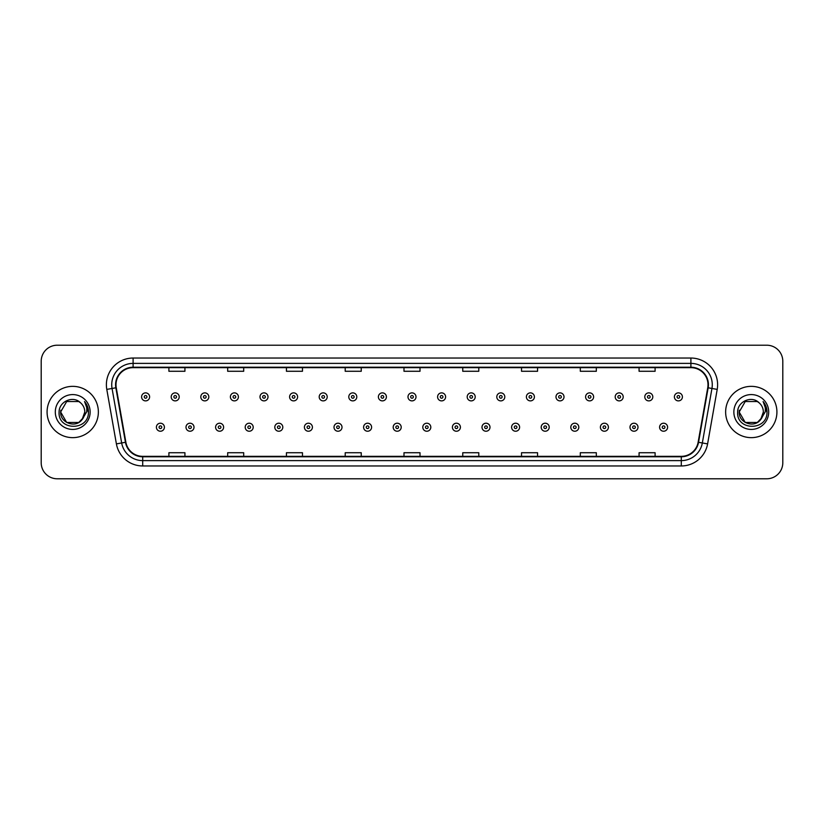 <?xml version="1.0" encoding="UTF-8"?>
<svg xmlns="http://www.w3.org/2000/svg" width="824" height="824" viewBox="0 0 824 824"><rect width="100%" height="100%" fill="white"/><g stroke="black" fill="none" stroke-linecap="round" stroke-linejoin="round"><path stroke-width="1.24" d="M47.081 412A25.647 25.647 0 0 0 72.728 437.647A25.647 25.647 0 0 0 98.365 412A25.647 25.647 0 0 0 72.728 386.353A25.647 25.647 0 0 0 47.081 412A25.647 25.647 0 0 0 72.728 437.647A25.647 25.647 0 0 0 98.365 412A25.647 25.647 0 0 0 72.728 386.353A25.647 25.647 0 0 0 47.081 412M725.635 412A25.647 25.647 0 0 0 751.272 437.647A25.647 25.647 0 0 0 776.919 412A25.647 25.647 0 0 0 751.272 386.353A25.647 25.647 0 0 0 725.635 412A25.647 25.647 0 0 0 751.272 437.647A25.647 25.647 0 0 0 776.919 412A25.647 25.647 0 0 0 751.272 386.353A25.647 25.647 0 0 0 725.635 412M115.999 384.746A17.098 17.098 0 0 1 133.097 367.659L690.903 367.659A17.098 17.098 0 0 1 707.744 387.723L698.134 442.22A17.098 17.098 0 0 1 681.294 456.341L142.707 456.341A17.098 17.098 0 0 1 125.866 442.22L116.256 387.723A17.098 17.098 0 0 1 115.999 384.746M115.576 384.746A17.52 17.52 0 0 0 115.844 387.795L125.454 442.292A17.52 17.52 0 0 0 142.707 456.774L681.294 456.774A17.52 17.52 0 0 0 698.546 442.292L708.156 387.795A17.52 17.52 0 0 0 690.903 367.226L133.097 367.226A17.52 17.52 0 0 0 115.576 384.746M106.79 389.392A26.718 26.718 0 0 1 133.097 358.038L690.903 358.038A26.718 26.718 0 0 1 717.21 389.392L707.6 443.889A26.718 26.718 0 0 1 681.294 465.962L142.707 465.962A26.718 26.718 0 0 1 116.4 443.889L106.79 389.392L112.054 388.464A21.373 21.373 0 0 1 133.097 363.384L690.903 363.384A21.373 21.373 0 0 1 711.946 388.464L702.336 442.962A21.373 21.373 0 0 1 681.294 460.616L142.707 460.616A21.373 21.373 0 0 1 121.664 442.962L112.054 388.464A21.373 21.373 0 0 1 111.724 384.746M782.8 361.242A16.027 16.027 0 0 0 766.773 345.215L57.227 345.215A16.027 16.027 0 0 0 41.2 361.242L41.2 462.758A16.027 16.027 0 0 0 57.227 478.785L766.773 478.785A16.027 16.027 0 0 0 782.8 462.758L782.8 361.242L782.8 462.758M698.546 442.292L702.336 442.962L711.946 388.464L717.21 389.392M403.987 367.659L403.987 371.274L420.013 371.274L420.013 367.659M345.215 367.659L345.215 371.274L361.242 371.274L361.242 367.659M286.443 367.659L286.443 371.274L302.47 371.274L302.47 367.659M227.671 367.659L227.671 371.274L243.698 371.274L243.698 367.659M168.899 367.659L168.899 371.274L184.926 371.274L184.926 367.659M462.758 367.659L462.758 371.274L478.785 371.274L478.785 367.659M521.53 367.659L521.53 371.274L537.557 371.274L537.557 367.659M580.302 367.659L580.302 371.274L596.329 371.274L596.329 367.659M639.074 367.659L639.074 371.274L655.101 371.274L655.101 367.659M420.013 456.341L420.013 452.726L403.987 452.726L403.987 456.341M361.242 456.341L361.242 452.726L345.215 452.726L345.215 456.341M302.47 456.341L302.47 452.726L286.443 452.726L286.443 456.341M243.698 456.341L243.698 452.726L227.671 452.726L227.671 456.341M184.926 456.341L184.926 452.726L168.899 452.726L168.899 456.341M478.785 456.341L478.785 452.726L462.758 452.726L462.758 456.341M537.557 456.341L537.557 452.726L521.53 452.726L521.53 456.341M596.329 456.341L596.329 452.726L580.302 452.726L580.302 456.341M655.101 456.341L655.101 452.726L639.074 452.726L639.074 456.341M41.2 361.242L41.2 462.758M766.773 345.215L57.227 345.215M57.227 478.785L766.773 478.785M149.608 396.88A4.007 4.007 0 0 1 145.601 400.886A4.007 4.007 0 0 1 141.594 396.88A4.007 4.007 0 0 1 145.601 392.873A4.007 4.007 0 0 1 149.608 396.88A4.007 4.007 0 0 0 145.601 392.873A4.007 4.007 0 0 0 141.594 396.88M156.395 427.223A4.007 4.007 0 0 1 160.402 423.217A4.007 4.007 0 0 1 164.409 427.223A4.007 4.007 0 0 1 160.402 431.23A4.007 4.007 0 0 1 156.395 427.223A4.007 4.007 0 0 0 160.402 431.23A4.007 4.007 0 0 0 164.409 427.223M179.21 396.88A4.007 4.007 0 0 1 175.203 400.886A4.007 4.007 0 0 1 171.196 396.88A4.007 4.007 0 0 1 175.203 392.873A4.007 4.007 0 0 1 179.21 396.88A4.007 4.007 0 0 0 175.203 392.873A4.007 4.007 0 0 0 171.196 396.88M208.812 396.88A4.007 4.007 0 0 1 204.805 400.886A4.007 4.007 0 0 1 200.798 396.88A4.007 4.007 0 0 1 204.805 392.873A4.007 4.007 0 0 1 208.812 396.88A4.007 4.007 0 0 0 204.805 392.873A4.007 4.007 0 0 0 200.798 396.88M238.404 396.88A4.007 4.007 0 0 1 234.397 400.886A4.007 4.007 0 0 1 230.39 396.88A4.007 4.007 0 0 1 234.397 392.873A4.007 4.007 0 0 1 238.404 396.88A4.007 4.007 0 0 0 234.397 392.873A4.007 4.007 0 0 0 230.39 396.88M268.006 396.88A4.007 4.007 0 0 1 263.999 400.886A4.007 4.007 0 0 1 259.993 396.88A4.007 4.007 0 0 1 263.999 392.873A4.007 4.007 0 0 1 268.006 396.88A4.007 4.007 0 0 0 263.999 392.873A4.007 4.007 0 0 0 259.993 396.88M185.997 427.223A4.007 4.007 0 0 1 190.004 423.217A4.007 4.007 0 0 1 194.011 427.223A4.007 4.007 0 0 1 190.004 431.23A4.007 4.007 0 0 1 185.997 427.223A4.007 4.007 0 0 0 190.004 431.23A4.007 4.007 0 0 0 194.011 427.223M215.589 427.223A4.007 4.007 0 0 1 219.596 423.217A4.007 4.007 0 0 1 223.613 427.223A4.007 4.007 0 0 1 219.596 431.23A4.007 4.007 0 0 1 215.589 427.223A4.007 4.007 0 0 0 219.596 431.23A4.007 4.007 0 0 0 223.613 427.223M245.192 427.223A4.007 4.007 0 0 1 249.198 423.217A4.007 4.007 0 0 1 253.205 427.223A4.007 4.007 0 0 1 249.198 431.23A4.007 4.007 0 0 1 245.192 427.223A4.007 4.007 0 0 0 249.198 431.23A4.007 4.007 0 0 0 253.205 427.223M78.764 422.465A12.082 12.082 0 0 0 84.8 412C84.728 408.354 83.348 405.315 80.639 402.874C73.212 395.098 58.957 401.515 59.091 412C57.731 430.643 87.962 431.137 88.446 412.906L88.477 412C88.425 408.034 87.107 404.563 84.522 401.566C86.489 404.8 87.19 408.271 86.602 412L82.06 419.653L84.8 412M83.451 417.552L78.764 422.465L66.682 422.465L60.646 412L66.682 422.465L78.764 422.465L81.73 420.044L78.764 422.465L66.682 422.465L60.646 412L66.682 422.465L78.764 422.465L81.916 419.828L78.764 422.465L66.682 422.465L60.646 412L66.682 422.465L78.764 422.465L83.451 417.552L78.764 422.465L66.682 422.465L60.646 412L66.682 422.465L78.764 422.465L83.451 417.552L78.764 422.465L66.682 422.465L60.646 412L66.682 401.535L78.764 401.535L80.639 402.874L78.764 401.535L66.682 401.535L60.646 412L66.682 401.535M60.78 410.218L60.646 412L66.682 401.535L78.764 401.535L80.639 402.874L78.764 401.535L66.682 401.535L60.646 412C60.028 422.712 75.18 428.356 81.73 420.044L82.06 419.653M55.301 412A17.417 17.417 0 0 0 72.728 429.417A17.417 17.417 0 0 0 90.146 412A17.417 17.417 0 0 0 72.728 394.583A17.417 17.417 0 0 0 55.301 412M84.635 401.7L88.467 412.453M757.318 422.465A12.082 12.082 0 0 0 763.354 412C763.281 408.354 761.901 405.315 759.192 402.874C751.766 395.098 737.511 401.515 737.645 412C736.285 430.643 766.516 431.137 767 412.906L767.031 412C766.979 408.034 765.661 404.563 763.076 401.566C765.043 404.8 765.743 408.271 765.156 412L760.614 419.653L763.354 412M745.236 422.465L757.318 422.465L760.47 419.828L757.318 422.465L745.236 422.465L739.2 412L745.236 422.465L757.318 422.465L762.004 417.552L757.318 422.465L745.236 422.465L739.2 412L745.236 401.535L757.318 401.535L759.192 402.874L757.318 401.535L745.236 401.535L739.2 412L745.236 401.535L757.318 401.535L759.192 402.874L757.318 401.535L745.236 401.535L739.2 412L739.334 410.218M760.47 419.828L757.318 422.465L745.236 422.465L739.2 412L745.236 422.465L757.318 422.465L760.47 419.828L757.534 422.331M762.004 417.552L757.318 422.465L745.236 422.465L739.2 412L745.236 422.465L757.318 422.465L760.552 419.735M739.2 412C738.582 422.712 753.723 428.356 760.284 420.044L760.614 419.653M733.854 412A17.417 17.417 0 0 0 751.272 429.417A17.417 17.417 0 0 0 768.699 412A17.417 17.417 0 0 0 751.272 394.583A17.417 17.417 0 0 0 733.854 412M763.189 401.7L767.02 412.453M297.608 396.88A4.007 4.007 0 0 1 293.602 400.886A4.007 4.007 0 0 1 289.595 396.88A4.007 4.007 0 0 1 293.602 392.873A4.007 4.007 0 0 1 297.608 396.88A4.007 4.007 0 0 0 293.602 392.873A4.007 4.007 0 0 0 289.595 396.88M327.21 396.88A4.007 4.007 0 0 1 323.204 400.886A4.007 4.007 0 0 1 319.197 396.88A4.007 4.007 0 0 1 323.204 392.873A4.007 4.007 0 0 1 327.21 396.88A4.007 4.007 0 0 0 323.204 392.873A4.007 4.007 0 0 0 319.197 396.88M356.802 396.88A4.007 4.007 0 0 1 352.796 400.886A4.007 4.007 0 0 1 348.789 396.88A4.007 4.007 0 0 1 352.796 392.873A4.007 4.007 0 0 1 356.802 396.88A4.007 4.007 0 0 0 352.796 392.873A4.007 4.007 0 0 0 348.789 396.88M274.794 427.223A4.007 4.007 0 0 1 278.8 423.217A4.007 4.007 0 0 1 282.807 427.223A4.007 4.007 0 0 1 278.8 431.23A4.007 4.007 0 0 1 274.794 427.223A4.007 4.007 0 0 0 278.8 431.23A4.007 4.007 0 0 0 282.807 427.223M304.396 427.223A4.007 4.007 0 0 1 308.403 423.217A4.007 4.007 0 0 1 312.409 427.223A4.007 4.007 0 0 1 308.403 431.23A4.007 4.007 0 0 1 304.396 427.223A4.007 4.007 0 0 0 308.403 431.23A4.007 4.007 0 0 0 312.409 427.223M333.998 427.223A4.007 4.007 0 0 1 338.005 423.217A4.007 4.007 0 0 1 342.012 427.223A4.007 4.007 0 0 1 338.005 431.23A4.007 4.007 0 0 1 333.998 427.223A4.007 4.007 0 0 0 338.005 431.23A4.007 4.007 0 0 0 342.012 427.223M386.404 396.88A4.007 4.007 0 0 1 382.398 400.886A4.007 4.007 0 0 1 378.391 396.88A4.007 4.007 0 0 1 382.398 392.873A4.007 4.007 0 0 1 386.404 396.88A4.007 4.007 0 0 0 382.398 392.873A4.007 4.007 0 0 0 378.391 396.88M416.007 396.88A4.007 4.007 0 0 1 412 400.886A4.007 4.007 0 0 1 407.993 396.88A4.007 4.007 0 0 1 412 392.873A4.007 4.007 0 0 1 416.007 396.88A4.007 4.007 0 0 0 412 392.873A4.007 4.007 0 0 0 407.993 396.88M445.609 396.88A4.007 4.007 0 0 1 441.602 400.886A4.007 4.007 0 0 1 437.596 396.88A4.007 4.007 0 0 1 441.602 392.873A4.007 4.007 0 0 1 445.609 396.88A4.007 4.007 0 0 0 441.602 392.873A4.007 4.007 0 0 0 437.596 396.88M475.211 396.88A4.007 4.007 0 0 1 471.204 400.886A4.007 4.007 0 0 1 467.198 396.88A4.007 4.007 0 0 1 471.204 392.873A4.007 4.007 0 0 1 475.211 396.88A4.007 4.007 0 0 0 471.204 392.873A4.007 4.007 0 0 0 467.198 396.88M504.803 396.88A4.007 4.007 0 0 1 500.796 400.886A4.007 4.007 0 0 1 496.79 396.88A4.007 4.007 0 0 1 500.796 392.873A4.007 4.007 0 0 1 504.803 396.88A4.007 4.007 0 0 0 500.796 392.873A4.007 4.007 0 0 0 496.79 396.88M363.59 427.223A4.007 4.007 0 0 1 367.597 423.217A4.007 4.007 0 0 1 371.603 427.223A4.007 4.007 0 0 1 367.597 431.23A4.007 4.007 0 0 1 363.59 427.223A4.007 4.007 0 0 0 367.597 431.23A4.007 4.007 0 0 0 371.603 427.223M393.192 427.223A4.007 4.007 0 0 1 397.199 423.217A4.007 4.007 0 0 1 401.206 427.223A4.007 4.007 0 0 1 397.199 431.23A4.007 4.007 0 0 1 393.192 427.223A4.007 4.007 0 0 0 397.199 431.23A4.007 4.007 0 0 0 401.206 427.223M422.794 427.223A4.007 4.007 0 0 1 426.801 423.217A4.007 4.007 0 0 1 430.808 427.223A4.007 4.007 0 0 1 426.801 431.23A4.007 4.007 0 0 1 422.794 427.223A4.007 4.007 0 0 0 426.801 431.23A4.007 4.007 0 0 0 430.808 427.223M452.397 427.223A4.007 4.007 0 0 1 456.403 423.217A4.007 4.007 0 0 1 460.41 427.223A4.007 4.007 0 0 1 456.403 431.23A4.007 4.007 0 0 1 452.397 427.223A4.007 4.007 0 0 0 456.403 431.23A4.007 4.007 0 0 0 460.41 427.223M481.988 427.223A4.007 4.007 0 0 1 485.995 423.217A4.007 4.007 0 0 1 490.002 427.223A4.007 4.007 0 0 1 485.995 431.23A4.007 4.007 0 0 1 481.988 427.223A4.007 4.007 0 0 0 485.995 431.23A4.007 4.007 0 0 0 490.002 427.223M534.405 396.88A4.007 4.007 0 0 1 530.399 400.886A4.007 4.007 0 0 1 526.392 396.88A4.007 4.007 0 0 1 530.399 392.873A4.007 4.007 0 0 1 534.405 396.88A4.007 4.007 0 0 0 530.399 392.873A4.007 4.007 0 0 0 526.392 396.88M564.007 396.88A4.007 4.007 0 0 1 560.001 400.886A4.007 4.007 0 0 1 555.994 396.88A4.007 4.007 0 0 1 560.001 392.873A4.007 4.007 0 0 1 564.007 396.88A4.007 4.007 0 0 0 560.001 392.873A4.007 4.007 0 0 0 555.994 396.88M593.61 396.88A4.007 4.007 0 0 1 589.603 400.886A4.007 4.007 0 0 1 585.596 396.88A4.007 4.007 0 0 1 589.603 392.873A4.007 4.007 0 0 1 593.61 396.88A4.007 4.007 0 0 0 589.603 392.873A4.007 4.007 0 0 0 585.596 396.88M623.202 396.88A4.007 4.007 0 0 1 619.195 400.886A4.007 4.007 0 0 1 615.188 396.88A4.007 4.007 0 0 1 619.195 392.873A4.007 4.007 0 0 1 623.202 396.88A4.007 4.007 0 0 0 619.195 392.873A4.007 4.007 0 0 0 615.188 396.88M652.804 396.88A4.007 4.007 0 0 1 648.797 400.886A4.007 4.007 0 0 1 644.79 396.88A4.007 4.007 0 0 1 648.797 392.873A4.007 4.007 0 0 1 652.804 396.88A4.007 4.007 0 0 0 648.797 392.873A4.007 4.007 0 0 0 644.79 396.88M682.406 396.88A4.007 4.007 0 0 1 678.399 400.886A4.007 4.007 0 0 1 674.393 396.88A4.007 4.007 0 0 1 678.399 392.873A4.007 4.007 0 0 1 682.406 396.88A4.007 4.007 0 0 0 678.399 392.873A4.007 4.007 0 0 0 674.393 396.88M511.591 427.223A4.007 4.007 0 0 1 515.597 423.217A4.007 4.007 0 0 1 519.604 427.223A4.007 4.007 0 0 1 515.597 431.23A4.007 4.007 0 0 1 511.591 427.223A4.007 4.007 0 0 0 515.597 431.23A4.007 4.007 0 0 0 519.604 427.223M541.193 427.223A4.007 4.007 0 0 1 545.2 423.217A4.007 4.007 0 0 1 549.206 427.223A4.007 4.007 0 0 1 545.2 431.23A4.007 4.007 0 0 1 541.193 427.223A4.007 4.007 0 0 0 545.2 431.23A4.007 4.007 0 0 0 549.206 427.223M570.795 427.223A4.007 4.007 0 0 1 574.802 423.217A4.007 4.007 0 0 1 578.809 427.223A4.007 4.007 0 0 1 574.802 431.23A4.007 4.007 0 0 1 570.795 427.223A4.007 4.007 0 0 0 574.802 431.23A4.007 4.007 0 0 0 578.809 427.223M600.387 427.223A4.007 4.007 0 0 1 604.404 423.217A4.007 4.007 0 0 1 608.411 427.223A4.007 4.007 0 0 1 604.404 431.23A4.007 4.007 0 0 1 600.387 427.223A4.007 4.007 0 0 0 604.404 431.23A4.007 4.007 0 0 0 608.411 427.223M629.989 427.223A4.007 4.007 0 0 1 633.996 423.217A4.007 4.007 0 0 1 638.003 427.223A4.007 4.007 0 0 1 633.996 431.23A4.007 4.007 0 0 1 629.989 427.223A4.007 4.007 0 0 0 633.996 431.23A4.007 4.007 0 0 0 638.003 427.223M659.591 427.223A4.007 4.007 0 0 1 663.598 423.217A4.007 4.007 0 0 1 667.605 427.223A4.007 4.007 0 0 1 663.598 431.23A4.007 4.007 0 0 1 659.591 427.223A4.007 4.007 0 0 0 663.598 431.23A4.007 4.007 0 0 0 667.605 427.223M690.903 358.038L690.903 367.226M112.054 388.464L115.844 387.795M142.707 465.962L142.707 456.774M681.294 456.774L681.294 465.962M116.4 443.889L125.454 442.292M708.156 387.795L711.946 388.464M133.097 358.038L133.097 367.226M702.336 442.962L707.6 443.889M144.262 396.88A1.339 1.339 0 0 0 145.601 398.219A1.339 1.339 0 0 0 146.94 396.88A1.339 1.339 0 0 0 145.601 395.541A1.339 1.339 0 0 0 144.262 396.88M161.741 427.223A1.339 1.339 0 0 0 160.402 425.895A1.339 1.339 0 0 0 159.063 427.223A1.339 1.339 0 0 0 160.402 428.562A1.339 1.339 0 0 0 161.741 427.223M173.864 396.88A1.339 1.339 0 0 0 175.203 398.219A1.339 1.339 0 0 0 176.532 396.88A1.339 1.339 0 0 0 175.203 395.541A1.339 1.339 0 0 0 173.864 396.88M203.466 396.88A1.339 1.339 0 0 0 204.805 398.219A1.339 1.339 0 0 0 206.134 396.88A1.339 1.339 0 0 0 204.805 395.541A1.339 1.339 0 0 0 203.466 396.88M233.068 396.88A1.339 1.339 0 0 0 234.397 398.219A1.339 1.339 0 0 0 235.736 396.88A1.339 1.339 0 0 0 234.397 395.541A1.339 1.339 0 0 0 233.068 396.88M262.66 396.88A1.339 1.339 0 0 0 263.999 398.219A1.339 1.339 0 0 0 265.338 396.88A1.339 1.339 0 0 0 263.999 395.541A1.339 1.339 0 0 0 262.66 396.88M191.333 427.223A1.339 1.339 0 0 0 190.004 425.895A1.339 1.339 0 0 0 188.665 427.223A1.339 1.339 0 0 0 190.004 428.562A1.339 1.339 0 0 0 191.333 427.223M220.935 427.223A1.339 1.339 0 0 0 219.596 425.895A1.339 1.339 0 0 0 218.267 427.223A1.339 1.339 0 0 0 219.596 428.562A1.339 1.339 0 0 0 220.935 427.223M250.537 427.223A1.339 1.339 0 0 0 249.198 425.895A1.339 1.339 0 0 0 247.87 427.223A1.339 1.339 0 0 0 249.198 428.562A1.339 1.339 0 0 0 250.537 427.223M292.262 396.88A1.339 1.339 0 0 0 293.602 398.219A1.339 1.339 0 0 0 294.941 396.88A1.339 1.339 0 0 0 293.602 395.541A1.339 1.339 0 0 0 292.262 396.88M321.865 396.88A1.339 1.339 0 0 0 323.204 398.219A1.339 1.339 0 0 0 324.532 396.88A1.339 1.339 0 0 0 323.204 395.541A1.339 1.339 0 0 0 321.865 396.88M351.467 396.88A1.339 1.339 0 0 0 352.796 398.219A1.339 1.339 0 0 0 354.135 396.88A1.339 1.339 0 0 0 352.796 395.541A1.339 1.339 0 0 0 351.467 396.88M280.139 427.223A1.339 1.339 0 0 0 278.8 425.895A1.339 1.339 0 0 0 277.461 427.223A1.339 1.339 0 0 0 278.8 428.562A1.339 1.339 0 0 0 280.139 427.223M309.731 427.223A1.339 1.339 0 0 0 308.403 425.895A1.339 1.339 0 0 0 307.064 427.223A1.339 1.339 0 0 0 308.403 428.562A1.339 1.339 0 0 0 309.731 427.223M339.334 427.223A1.339 1.339 0 0 0 338.005 425.895A1.339 1.339 0 0 0 336.666 427.223A1.339 1.339 0 0 0 338.005 428.562A1.339 1.339 0 0 0 339.334 427.223M381.069 396.88A1.339 1.339 0 0 0 382.398 398.219A1.339 1.339 0 0 0 383.737 396.88A1.339 1.339 0 0 0 382.398 395.541A1.339 1.339 0 0 0 381.069 396.88M410.661 396.88A1.339 1.339 0 0 0 412 398.219A1.339 1.339 0 0 0 413.339 396.88A1.339 1.339 0 0 0 412 395.541A1.339 1.339 0 0 0 410.661 396.88M440.263 396.88A1.339 1.339 0 0 0 441.602 398.219A1.339 1.339 0 0 0 442.931 396.88A1.339 1.339 0 0 0 441.602 395.541A1.339 1.339 0 0 0 440.263 396.88M469.865 396.88A1.339 1.339 0 0 0 471.204 398.219A1.339 1.339 0 0 0 472.533 396.88A1.339 1.339 0 0 0 471.204 395.541A1.339 1.339 0 0 0 469.865 396.88M499.468 396.88A1.339 1.339 0 0 0 500.796 398.219A1.339 1.339 0 0 0 502.135 396.88A1.339 1.339 0 0 0 500.796 395.541A1.339 1.339 0 0 0 499.468 396.88M368.936 427.223A1.339 1.339 0 0 0 367.597 425.895A1.339 1.339 0 0 0 366.268 427.223A1.339 1.339 0 0 0 367.597 428.562A1.339 1.339 0 0 0 368.936 427.223M398.538 427.223A1.339 1.339 0 0 0 397.199 425.895A1.339 1.339 0 0 0 395.86 427.223A1.339 1.339 0 0 0 397.199 428.562A1.339 1.339 0 0 0 398.538 427.223M428.14 427.223A1.339 1.339 0 0 0 426.801 425.895A1.339 1.339 0 0 0 425.462 427.223A1.339 1.339 0 0 0 426.801 428.562A1.339 1.339 0 0 0 428.14 427.223M457.732 427.223A1.339 1.339 0 0 0 456.403 425.895A1.339 1.339 0 0 0 455.064 427.223A1.339 1.339 0 0 0 456.403 428.562A1.339 1.339 0 0 0 457.732 427.223M487.334 427.223A1.339 1.339 0 0 0 485.995 425.895A1.339 1.339 0 0 0 484.667 427.223A1.339 1.339 0 0 0 485.995 428.562A1.339 1.339 0 0 0 487.334 427.223M529.059 396.88A1.339 1.339 0 0 0 530.399 398.219A1.339 1.339 0 0 0 531.738 396.88A1.339 1.339 0 0 0 530.399 395.541A1.339 1.339 0 0 0 529.059 396.88M558.662 396.88A1.339 1.339 0 0 0 560.001 398.219A1.339 1.339 0 0 0 561.34 396.88A1.339 1.339 0 0 0 560.001 395.541A1.339 1.339 0 0 0 558.662 396.88M588.264 396.88A1.339 1.339 0 0 0 589.603 398.219A1.339 1.339 0 0 0 590.932 396.88A1.339 1.339 0 0 0 589.603 395.541A1.339 1.339 0 0 0 588.264 396.88M617.866 396.88A1.339 1.339 0 0 0 619.195 398.219A1.339 1.339 0 0 0 620.534 396.88A1.339 1.339 0 0 0 619.195 395.541A1.339 1.339 0 0 0 617.866 396.88M647.468 396.88A1.339 1.339 0 0 0 648.797 398.219A1.339 1.339 0 0 0 650.136 396.88A1.339 1.339 0 0 0 648.797 395.541A1.339 1.339 0 0 0 647.468 396.88M677.06 396.88A1.339 1.339 0 0 0 678.399 398.219A1.339 1.339 0 0 0 679.738 396.88A1.339 1.339 0 0 0 678.399 395.541A1.339 1.339 0 0 0 677.06 396.88M516.936 427.223A1.339 1.339 0 0 0 515.597 425.895A1.339 1.339 0 0 0 514.269 427.223A1.339 1.339 0 0 0 515.597 428.562A1.339 1.339 0 0 0 516.936 427.223M546.539 427.223A1.339 1.339 0 0 0 545.2 425.895A1.339 1.339 0 0 0 543.861 427.223A1.339 1.339 0 0 0 545.2 428.562A1.339 1.339 0 0 0 546.539 427.223M576.13 427.223A1.339 1.339 0 0 0 574.802 425.895A1.339 1.339 0 0 0 573.463 427.223A1.339 1.339 0 0 0 574.802 428.562A1.339 1.339 0 0 0 576.13 427.223M605.733 427.223A1.339 1.339 0 0 0 604.404 425.895A1.339 1.339 0 0 0 603.065 427.223A1.339 1.339 0 0 0 604.404 428.562A1.339 1.339 0 0 0 605.733 427.223M635.335 427.223A1.339 1.339 0 0 0 633.996 425.895A1.339 1.339 0 0 0 632.667 427.223A1.339 1.339 0 0 0 633.996 428.562A1.339 1.339 0 0 0 635.335 427.223M664.937 427.223A1.339 1.339 0 0 0 663.598 425.895A1.339 1.339 0 0 0 662.259 427.223A1.339 1.339 0 0 0 663.598 428.562A1.339 1.339 0 0 0 664.937 427.223"/></g></svg>

